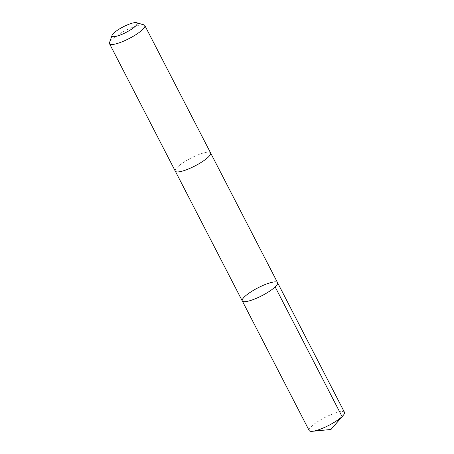 <?xml version="1.0" encoding="UTF-8"?>
<svg xmlns="http://www.w3.org/2000/svg" width="454" height="454" viewBox="0 0 454 454"><rect width="100%" height="100%" fill="white"/><g stroke="black" fill="none" stroke-linecap="round" stroke-linejoin="round"><path stroke-width="0.34" stroke-dasharray="2.27 1.7" d="M344.478 412.328A19.863 4.398 -27.3 0 0 328.855 415.569A19.863 4.398 -27.3 0 0 309.18 430.551M194.965 156.165A19.857 4.398 -27.3 0 0 175.295 171.141A19.857 4.398 -27.3 0 0 190.918 167.901A19.857 4.398 -27.3 0 0 210.588 152.924A19.857 4.398 -27.3 0 0 194.965 156.165M242.254 300.889A19.863 4.398 152.7 0 1 261.93 285.912A19.863 4.398 152.7 0 1 277.553 282.672M210.622 152.992L210.588 152.924A19.863 4.398 -27.3 0 0 190.924 158.123A19.863 4.398 -27.3 0 0 175.289 171.141L175.329 171.209M143.901 24.851A19.863 4.398 -27.3 0 0 125.151 30.702A19.863 4.398 -27.3 0 0 109.528 42.597"/><path stroke-width="0.68" d="M261.93 285.912A19.863 4.398 152.7 0 1 277.553 282.672A19.863 4.398 152.7 0 1 261.924 295.69A19.863 4.398 152.7 0 1 242.254 300.889A19.863 4.398 152.7 0 1 261.93 285.912M309.18 430.551A19.863 4.398 -27.3 0 0 312.397 431.3A19.863 4.398 -27.3 0 0 324.803 427.31A19.863 4.398 -27.3 0 0 343.224 415.387A19.863 4.398 -27.3 0 0 344.478 412.328L277.553 282.672A19.863 4.398 152.7 0 1 261.924 295.69A19.863 4.398 152.7 0 1 242.254 300.889L309.18 430.551M112.053 35.321L109.528 42.597A19.863 4.398 -27.3 0 0 109.522 43.72L175.289 171.141A19.863 4.398 -27.3 0 0 190.918 167.901A19.863 4.398 -27.3 0 0 210.588 152.924L144.82 25.503A19.863 4.398 -27.3 0 0 143.901 24.851L136.506 22.7A14.131 3.133 -27.3 0 0 123.17 26.86A14.131 3.133 -27.3 0 0 112.053 35.321A14.131 3.133 -27.3 0 0 123.17 33.817A14.131 3.133 -27.3 0 0 136.506 22.7M109.522 43.72A19.863 4.398 -27.3 0 0 125.145 40.48A19.863 4.398 -27.3 0 0 144.82 25.503M343.224 415.387L330.972 429.467L342.078 416.579L275.152 286.917M330.972 429.467L312.397 431.3M175.329 171.209L242.254 300.889M210.622 152.992L277.553 282.672"/></g></svg>
